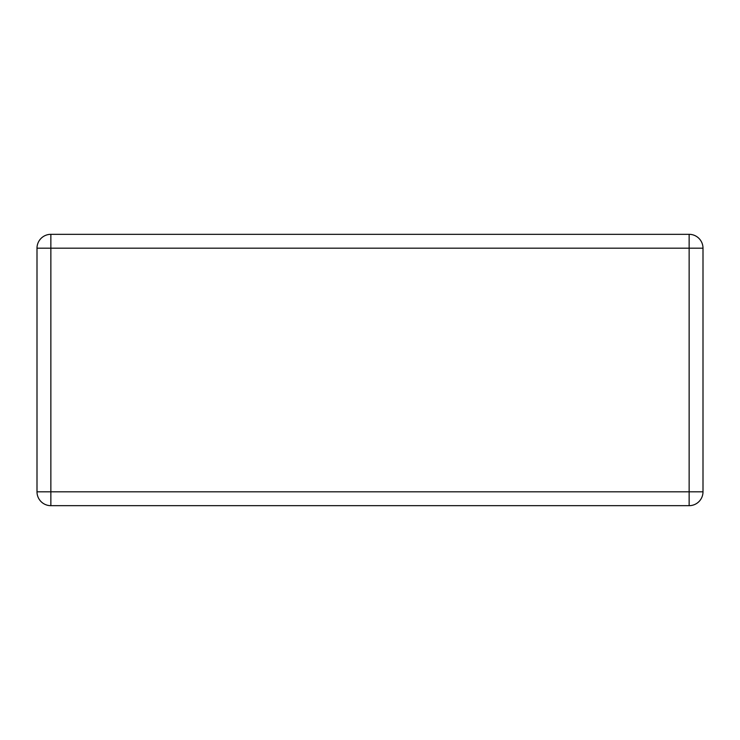 <?xml version="1.0" encoding="UTF-8"?>
<svg xmlns="http://www.w3.org/2000/svg" width="740" height="740" viewBox="0 0 740 740"><rect width="100%" height="100%" fill="white"/><g stroke="black" fill="none" stroke-linecap="round" stroke-linejoin="round"><path stroke-width="1.11" d="M50.856 234.33L689.144 234.33L689.144 248.187L50.856 248.187L50.856 491.813L689.144 491.813L689.144 248.187L703 248.187L703 491.813L689.144 491.813L689.144 505.67L50.856 505.67A13.857 13.857 0 0 1 37 491.813L37 248.187A13.857 13.857 0 0 1 50.856 234.33A13.857 13.857 0 0 0 37 248.187L50.856 248.187L50.856 234.33M703 248.187A13.857 13.857 0 0 0 689.144 234.33A13.857 13.857 0 0 1 703 248.187M689.144 505.67A13.857 13.857 0 0 0 703 491.813A13.857 13.857 0 0 1 689.144 505.67M37 491.813A13.857 13.857 0 0 0 50.856 505.67L50.856 491.813L37 491.813"/></g></svg>
